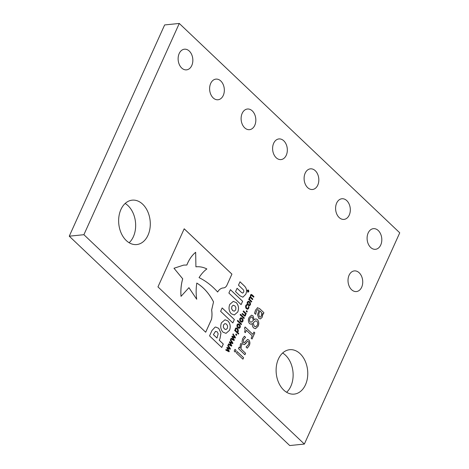 <?xml version="1.0" encoding="UTF-8"?>
<svg xmlns="http://www.w3.org/2000/svg" width="469" height="469" viewBox="0 0 469 469"><rect width="100%" height="100%" fill="white"/><g stroke="black" fill="none" stroke-linecap="round" stroke-linejoin="round"><path stroke-width="0.7" d="M359.19 272.782A10.382 7.328 -95.8 0 1 362.59 284.015A10.382 7.328 -95.8 0 1 356.428 291.56A10.382 7.328 -95.8 0 1 351.562 289.684A10.382 7.328 -95.8 0 1 348.162 278.451A10.382 7.328 -95.8 0 1 354.324 270.906A10.382 7.328 -95.8 0 1 359.19 272.782M378.266 230.531A10.382 7.328 -95.8 0 1 381.666 241.769A10.382 7.328 -95.8 0 1 375.505 249.309A10.382 7.328 -95.8 0 1 370.639 247.433A10.382 7.328 -95.8 0 1 367.239 236.2A10.382 7.328 -95.8 0 1 373.4 228.655A10.382 7.328 -95.8 0 1 378.266 230.531M346.773 200.626A10.382 7.328 -95.8 0 1 350.173 211.859A10.382 7.328 -95.8 0 1 344.006 219.398A10.382 7.328 -95.8 0 1 339.14 217.522A10.382 7.328 -95.8 0 1 335.74 206.29A10.382 7.328 -95.8 0 1 341.907 198.75A10.382 7.328 -95.8 0 1 346.773 200.626M189.3 51.08A10.382 7.328 -95.8 0 1 192.7 62.313A10.382 7.328 -95.8 0 1 186.533 69.858A10.382 7.328 -95.8 0 1 181.667 67.982A10.382 7.328 -95.8 0 1 178.267 56.749A10.382 7.328 -95.8 0 1 184.434 49.204A10.382 7.328 -95.8 0 1 189.3 51.08M220.793 80.99A10.382 7.328 -95.8 0 1 224.194 92.223A10.382 7.328 -95.8 0 1 218.026 99.762A10.382 7.328 -95.8 0 1 213.161 97.886A10.382 7.328 -95.8 0 1 209.76 86.654A10.382 7.328 -95.8 0 1 215.928 79.114A10.382 7.328 -95.8 0 1 220.793 80.99M252.287 110.895A10.382 7.328 -95.8 0 1 255.687 122.133A10.382 7.328 -95.8 0 1 249.526 129.673A10.382 7.328 -95.8 0 1 244.66 127.797A10.382 7.328 -95.8 0 1 241.254 116.564A10.382 7.328 -95.8 0 1 247.421 109.019A10.382 7.328 -95.8 0 1 252.287 110.895M283.78 140.806A10.382 7.328 -95.8 0 1 287.186 152.038A10.382 7.328 -95.8 0 1 281.019 159.583A10.382 7.328 -95.8 0 1 276.153 157.707A10.382 7.328 -95.8 0 1 272.753 146.475A10.382 7.328 -95.8 0 1 278.92 138.93A10.382 7.328 -95.8 0 1 283.78 140.806M315.279 170.716A10.382 7.328 -95.8 0 1 318.68 181.949A10.382 7.328 -95.8 0 1 312.512 189.494A10.382 7.328 -95.8 0 1 307.646 187.618A10.382 7.328 -95.8 0 1 304.246 176.385A10.382 7.328 -95.8 0 1 310.414 168.84A10.382 7.328 -95.8 0 1 315.279 170.716M300.142 353.737A22.319 15.753 -95.8 0 1 307.453 377.885A22.319 15.753 -95.8 0 1 294.192 394.107A22.319 15.753 -95.8 0 1 283.733 390.073A22.319 15.753 -95.8 0 1 276.423 365.92A22.319 15.753 -95.8 0 1 289.678 349.704A22.319 15.753 -95.8 0 1 300.142 353.737M282.625 353.01A22.319 15.753 -95.8 0 1 285.51 355.226A22.319 15.753 -95.8 0 1 286.618 392.283M142.664 204.191A22.319 15.753 -95.8 0 1 149.98 228.344A22.319 15.753 -95.8 0 1 136.719 244.56A22.319 15.753 -95.8 0 1 126.261 240.527A22.319 15.753 -95.8 0 1 118.95 216.373A22.319 15.753 -95.8 0 1 132.205 200.157A22.319 15.753 -95.8 0 1 142.664 204.191M125.153 203.47A22.319 15.753 -95.8 0 1 128.037 205.68A22.319 15.753 -95.8 0 1 129.145 242.737M304.358 444.061L289.725 445.55L69.26 236.188L164.642 24.939L179.275 23.45L399.74 232.812L304.358 444.061L83.892 234.699L179.275 23.45M243.464 310.929L246.266 313.591L245.979 314.23L245.68 313.949L245.51 315.561L244.789 316.223L242.057 314.048L242.344 313.415L244.63 315.42L245.164 314.975L245.299 313.585L243.177 311.568L243.464 310.929M239.888 318.545L240.89 317.671L242.162 318.246C243.059 319.09 243.3 320.139 242.883 321.388L241.881 322.267L240.609 321.687C239.712 320.843 239.471 319.794 239.888 318.545M237.126 324.659L238.129 323.786L239.401 324.36C240.298 325.205 240.538 326.254 240.122 327.497L239.12 328.382L237.847 327.802C236.951 326.957 236.71 325.908 237.126 324.659M236.059 333.934L236.775 334.608L236.399 335.435L235.69 334.76L236.059 333.934M237.126 351.557L243.593 357.7L242.93 359.172L236.458 353.028L237.126 351.557M247.462 339.474L248.851 339.996C250.088 341.725 250.212 343.584 249.221 345.583L247.28 348.174L246.067 347.019L248.406 344.609C249.004 343.548 248.975 342.546 248.324 341.602L247.609 341.35L244.296 344.656L243.001 344.111L242.022 341.889L242.62 338.688L244.431 336.22L245.592 337.322L243.44 339.656L243.522 342.505L244.279 342.739L247.609 339.45M247.579 341.35L246.758 342.171M254.186 319.752L255.84 318.873L257.393 319.536C258.952 321.535 259.193 323.762 258.126 326.219L255.494 328.699L253.629 327.937C252.615 326.823 252.187 325.386 252.363 323.639L250.938 324.243L249.555 323.645C248.195 321.793 248.013 319.77 249.027 317.577L251.495 315.186L253.002 315.784L254.186 319.752L253.002 315.784M227.752 345.723L228.045 345.067L230.408 348.702L230.144 349.282L227.553 348.191L229.282 351.199L229.019 351.779L225.777 350.103L226.076 349.44L228.55 350.818L226.803 347.822L227.037 347.306L229.64 348.408L227.752 345.723M251.361 295.2L250.851 295.628L250.727 297.024L252.85 299.005L252.562 299.644L250.264 297.622L249.754 298.05L249.631 299.41L251.759 301.426L251.472 302.065L248.67 299.404L248.957 298.765L249.268 299.058L249.408 297.457L250.352 296.859L250.505 295.042L251.179 294.397L253.946 296.584L253.659 297.223L251.232 295.2M248.488 306.415L249.01 306.914L248.711 308.321L247.732 309.288L246.43 308.737C245.533 307.857 245.31 306.79 245.768 305.524L246.536 304.563L247.063 305.067L246.184 305.964L246.717 308.104L247.614 308.538L248.271 307.945L248.488 306.415M234.998 349.329L236.095 350.372L235.297 352.137L234.201 351.093L234.998 349.329M246.588 310.619L247.298 311.299L246.929 312.125L246.213 311.451L246.588 310.619M247.339 302.048L248.336 301.174L249.614 301.755C250.505 302.599 250.745 303.642 250.329 304.891L249.326 305.77L248.06 305.19C247.157 304.346 246.917 303.296 247.339 302.048M237.76 312.02C239.114 308.473 238.621 305.342 236.282 302.622L233.257 301.397L229.787 304.393C228.432 307.928 228.919 311.058 231.246 313.773L234.318 314.986L237.73 312.026C239.084 308.479 238.592 305.342 236.253 302.622L236.253 302.593M232.835 322.936L234.371 319.524L222.165 307.928L220.623 311.34L232.835 322.936M229.476 330.375C230.824 326.829 230.332 323.698 227.993 320.972L224.997 319.758L221.497 322.748C220.125 326.283 220.612 329.414 222.951 332.14L226.017 333.359L229.447 330.375C230.795 326.834 230.302 323.698 227.969 320.978L224.985 319.758M245.756 294.315C247.175 291.067 246.706 288.271 244.355 285.926L239.993 281.787L238.469 285.17L243.012 289.484C243.827 290.235 244.015 291.155 243.587 292.257L242.696 293.096L241.57 292.533L237.074 288.265L235.561 291.607L239.97 295.792L242.883 297.182L245.727 294.321C247.145 291.067 246.682 288.271 244.326 285.932L239.987 281.81M241.095 304.639L242.62 301.262L230.408 289.666L228.884 293.037L241.095 304.639M211.97 330.498L209.537 335.88L221.749 347.476L223.303 344.041L219.269 340.207L220.008 338.577L220.981 333.125L218.759 328.364L215.676 327.034L215.078 327.157L211.97 330.498M226.773 285.539L231.926 274.125L184.194 228.79L157.959 286.887L205.692 332.228L211.554 319.248C212.105 316.329 212.14 313.251 211.66 310.015L213.536 301.878C209.133 293.459 203.558 287.192 196.81 283.083C195.966 288.376 195.925 293.764 196.704 299.251L188.943 287.679L181.034 296.338C180.577 290.211 181.134 284.372 182.717 278.821L173.999 268.262L183.666 265.102L186.873 265.026C188.978 259.638 191.909 255.394 195.667 252.287L195.919 266.826C199.63 266.445 203.27 267.154 206.852 268.948C203.868 271.17 201.271 274.066 199.067 277.642C205.803 280.919 211.994 285.715 217.651 292.023C219.017 289.678 220.799 288.318 222.998 287.937C224.61 287.984 225.87 287.186 226.773 285.539L231.903 274.131L184.182 228.813M230.279 340.119L230.578 339.462L232.941 343.097L232.677 343.677L230.086 342.587L231.815 345.594L231.551 346.175L228.309 344.492L228.602 343.836L231.082 345.213L229.335 342.218L229.57 341.702L232.167 342.804L230.279 340.119M257.276 307.828L259.486 308.491L263.912 312.7L263.25 314.171L262.593 313.544L262.071 317.472L260.33 318.943L258.741 318.293L257.545 314.84L258.976 310.109L257.475 309.651L256.496 311.088L255.664 314.318L254.538 313.251L255.517 310.132L257.745 307.693M257.446 309.651L256.496 311.088M253.94 332.017L254.814 332.849L252.029 339.023L251.15 338.19L252.211 335.839L246.401 330.317L245.34 332.673L244.572 331.946L245.17 329.865L244.554 328.165L245.094 326.975L252.879 334.368L253.94 332.017L254.814 332.849M240.914 343.39L242.051 344.469L241.312 345.753L241.007 348.942L245.586 353.292L244.924 354.757L238.451 348.619L239.12 347.148L240.075 348.057L240.38 344.352L240.914 343.39M232.812 334.514L233.111 333.858L235.473 337.492L235.209 338.073L232.618 336.982L234.342 339.99L234.084 340.57L230.836 338.888L231.135 338.231L233.615 339.609L231.868 336.613L232.096 336.097L234.699 337.199L232.812 334.514M235.374 328.546L236.142 327.884L237.455 328.523L238.34 330.059L238.217 331.565L237.572 332.363L238.768 333.5L238.481 334.133L234.635 330.481L234.922 329.848L235.198 330.112L235.374 328.546M237.654 320.339L241.547 324.038L241.259 324.671L237.367 320.978L237.654 320.339M240.415 314.224L244.308 317.923L244.021 318.557L240.128 314.863L240.415 314.224M247.509 290.422L248.558 290.17L248.816 291.665L247.767 291.917L247.509 290.422M248.066 289.971L248.382 290.188M248.265 292.117L247.767 291.917M69.26 236.188L83.892 234.699M234.987 349.352L236.095 350.372M236.065 350.372L235.28 352.119M246.577 310.642L247.298 311.299M247.269 311.299L246.905 312.108M248.476 306.439L249.01 306.914M248.98 306.914L248.711 308.321M248.681 308.326L247.732 309.288M246.518 304.58L247.063 305.067M247.016 305.102L246.184 305.964M246.155 305.964L246.717 308.104M246.688 308.104L247.585 308.538M248.324 301.18L249.614 301.755M249.584 301.755C250.475 302.599 250.716 303.642 250.299 304.891L250.329 304.891M250.299 304.891L249.315 305.77M248.382 301.913L247.738 302.458L248.318 304.557L249.291 305.026L249.901 304.481L249.326 302.388L248.382 301.913L247.767 302.452L248.347 304.557L249.291 305.026M251.161 294.397L252.117 294.849M252.088 294.849L253.946 296.584M253.917 296.59L253.635 297.205M251.331 295.206L250.851 295.628M250.821 295.628L250.727 297.024M250.698 297.024L251.026 297.276M251.003 297.276L252.85 299.005M252.82 299.011L252.545 299.627M250.235 297.622L249.754 298.05M249.725 298.05L249.631 299.41M249.602 299.41L251.759 301.426M251.73 301.426L251.448 302.042M248.945 298.788L249.268 299.058M234.307 314.992L237.73 312.026M236.224 302.599L233.24 301.397M233.21 305.225L231.862 306.45L231.604 308.702L232.653 310.589L234.307 311.187L235.661 309.968L235.919 307.711L234.893 305.852L233.24 305.225L231.891 306.445L231.633 308.702L232.683 310.589L234.307 311.187M232.812 322.918L234.342 319.53L222.154 307.951M226.005 333.359L229.447 330.375M225.044 323.563L223.572 324.8L223.314 327.057L224.37 328.945L225.994 329.543M225.964 329.549L227.371 328.323L227.629 326.066L226.574 324.179L224.956 323.581L223.602 324.8L223.344 327.057L224.37 328.916L226.023 329.543M242.872 297.182L245.727 294.321M242.696 293.096L241.541 292.539L237.062 288.283M241.078 304.616L242.59 301.268L230.396 289.69M221.731 347.459L223.273 344.041L219.24 340.213L219.979 338.583L220.952 333.125L218.73 328.364L215.658 327.034M215.5 331.378L213.389 334.655L216.989 338.043L218.167 333.799L217.217 331.864L215.529 331.378L213.418 334.655L216.989 338.043M217.622 292.023C218.988 289.684 220.77 288.324 222.968 287.943L222.998 287.937M222.968 287.943C224.581 287.984 225.841 287.186 226.744 285.545M186.844 265.032C188.948 259.644 191.88 255.394 195.637 252.293L195.667 252.287M181.034 296.338L181.005 296.338C180.547 290.217 181.104 284.378 182.687 278.821L173.999 268.262M173.97 268.262L183.666 265.102M188.913 287.685L196.704 299.251M205.674 332.21L211.525 319.248C212.076 316.335 212.111 313.257 211.63 310.015L213.536 301.878M213.506 301.884C209.104 293.459 203.528 287.198 196.781 283.083M230.566 339.492L232.941 343.097M232.911 343.103L232.653 343.671M231.815 345.594L230.086 342.587M231.786 345.594L231.528 346.163M228.596 343.853L231.082 345.213M229.564 341.713L232.167 342.804M228.034 345.096L230.408 348.702M230.379 348.707L230.127 349.276M229.282 351.199L227.553 348.191M229.253 351.199L229.001 351.768M226.064 349.458L228.55 350.818M227.031 347.318L229.64 348.408M257.247 307.834L259.486 308.491M259.457 308.491L263.912 312.7L263.232 314.154M262.634 315.238L262.593 313.544M262.605 315.238L262.071 317.472M262.042 317.478L260.318 318.949M256.467 311.088L255.699 314.242M259.849 310.941L258.73 314.201L259.31 316.763L260.231 317.167L261.315 316.03L261.702 312.7L259.849 310.941L258.759 314.195L259.339 316.763L260.231 317.167M255.822 318.873L257.393 319.536M257.364 319.536C258.923 321.541 259.169 323.768 258.097 326.219L258.126 326.219M258.097 326.219L255.482 328.699M250.921 324.243L252.328 323.604M251.478 315.186L252.973 315.784M255.711 320.767L253.061 322.895L254.239 326.236L255.605 326.793L257.264 325.351C257.95 323.827 257.786 322.461 256.772 321.253L255.711 320.767L253.09 322.889L254.268 326.236L255.623 326.787M251.437 316.897L249.895 318.363C249.268 319.635 249.35 320.819 250.135 321.916L251.056 322.279L253.43 320.433L252.357 317.273L251.437 316.897L249.924 318.357C249.297 319.635 249.379 320.819 250.165 321.91L251.044 322.279M254.79 332.849L252.005 339.005M245.322 332.656L246.401 330.317M245.082 326.999L252.879 334.368M247.433 339.474L248.851 339.996M248.822 340.002C250.059 341.731 250.182 343.589 249.191 345.583L249.221 345.583M249.191 345.583L247.251 348.174M246.729 342.177L245.697 343.654M245.668 343.654L244.279 344.656M244.413 336.238L245.592 337.322M245.527 337.404L243.44 339.656M243.411 339.656L243.522 342.505M243.493 342.505L244.249 342.739M240.902 343.408L242.051 344.469M241.986 344.545L241.312 345.753M241.283 345.759L241.007 348.942M240.984 348.948L245.586 353.292M245.557 353.292L244.9 354.74M239.108 347.166L240.075 348.057M237.115 351.58L243.593 357.7M243.563 357.706L242.913 359.154M233.099 333.887L235.473 337.492M235.444 337.498L235.186 338.067M234.342 339.99L232.618 336.982M234.318 339.99L234.06 340.558M231.129 338.249L233.615 339.609M232.091 336.109L234.699 337.199M236.054 333.951L236.775 334.608M236.745 334.614L236.382 335.417M236.124 327.884L237.455 328.523M237.425 328.523L238.34 330.059M238.311 330.065L238.217 331.565M238.188 331.565L237.572 332.363M237.543 332.369L238.768 333.5M238.739 333.5L238.463 334.116M236.229 328.658L235.702 329.115L235.549 330.469L237.185 331.999L237.742 331.266L237.167 329.156L236.229 328.658L235.731 329.109L235.579 330.469L237.185 331.999M238.111 323.786L239.401 324.36M239.372 324.366C240.269 325.21 240.509 326.254 240.093 327.503L240.122 327.497M240.093 327.503L239.102 328.382M238.105 327.169L239.067 327.638L239.694 327.092L239.114 324.999L238.176 324.525L237.525 325.07L238.105 327.169L239.049 327.638M237.525 325.07L238.135 327.163M238.146 324.525L237.554 325.064M237.648 320.362L241.547 324.038M241.517 324.038L241.242 324.654M240.873 317.671L242.162 318.246M242.133 318.252C243.03 319.096 243.27 320.139 242.854 321.388L242.883 321.388M242.854 321.388L241.863 322.267M240.867 321.054L241.828 321.523L242.455 320.978L241.875 318.885L240.931 318.41L240.286 318.955L240.867 321.054L241.811 321.523M240.286 318.955L240.896 321.048M240.931 318.41L240.316 318.949M240.404 314.248L244.308 317.923M244.279 317.923L244.003 318.539M243.452 310.953L246.266 313.591M246.237 313.591L245.955 314.207M245.51 315.561L245.68 313.949M245.48 315.567L244.777 316.223M242.332 313.433L244.63 315.42M248.506 290.282L247.597 290.504L247.82 291.806L248.728 291.583L248.506 290.282L247.345 290.188M247.673 291.818L248.253 291.97L247.521 292.046M247.902 290.546L248.746 290.815L248.165 291.284L248.347 291.7L247.661 291.044L247.96 290.493M248.095 291.12L248.634 291.067M248.177 290.85L247.837 290.968L248.177 290.85M248.107 290.698L247.814 290.704M248.031 290.669L247.304 290.745"/></g></svg>
